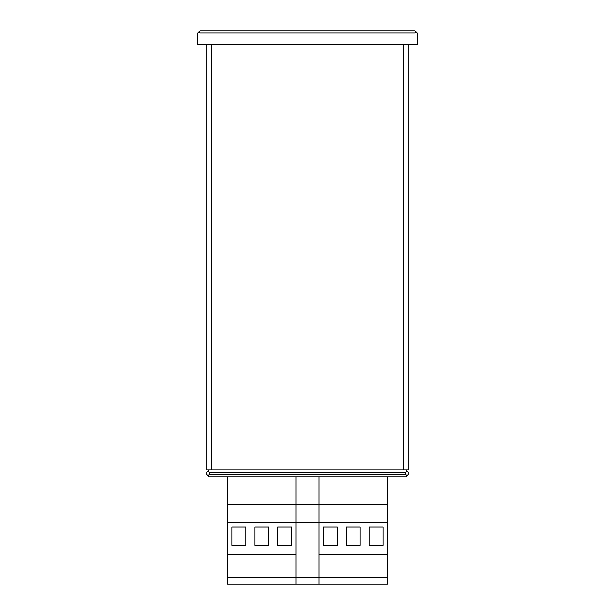<?xml version="1.0" encoding="UTF-8"?>
<svg xmlns="http://www.w3.org/2000/svg" width="615" height="615" viewBox="0 0 615 615"><rect width="100%" height="100%" fill="white"/><g stroke="black" fill="none" stroke-linecap="round" stroke-linejoin="round"><path stroke-width="0.92" d="M296.061 476.756L296.061 577.385L318.939 577.385L318.939 584.25L227.45 584.25L227.45 476.756M227.45 522.496L318.939 522.496L318.939 577.385L387.55 577.385L387.55 584.25L318.939 584.25M227.45 504.2L318.939 504.2L318.939 522.496L387.55 522.496L387.55 554.515L318.939 554.515M268.617 545.367L254.894 545.367L254.894 527.07L268.617 527.07L268.617 545.367M296.061 554.515L227.45 554.515M291.487 527.07L291.487 545.367L277.765 545.367L277.765 527.07L291.487 527.07M245.746 527.07L245.746 545.367L232.024 545.367L232.024 527.07L245.746 527.07M296.061 584.25L296.061 577.385L227.45 577.385M360.106 545.367L346.383 545.367L346.383 527.07L360.106 527.07L360.106 545.367M382.976 527.07L382.976 545.367L369.254 545.367L369.254 527.07L382.976 527.07M337.235 527.07L337.235 545.367L323.513 545.367L323.513 527.07L337.235 527.07M318.939 476.756L318.939 504.2L387.55 504.2L387.55 522.496M387.55 476.756L387.55 504.2M387.55 554.515L387.55 577.385M209.154 474.465L208.008 475.61L206.863 474.465L206.863 472.174L208.008 471.036L209.154 472.174L209.154 474.465L405.846 474.465L405.846 472.174L209.154 472.174M405.846 472.174L406.992 471.036L408.137 472.174L408.137 474.465L406.992 475.61L405.846 474.465M406.992 475.61L405.846 476.756L209.154 476.756L208.008 475.61M209.154 469.891L208.008 471.036M405.846 469.891L406.992 471.036M414.994 33.041L416.14 31.895L417.285 33.041L417.285 44.472L414.994 44.472L414.994 33.041L200.006 33.041L200.006 44.472L414.994 44.472M200.006 44.472L197.715 44.472L197.715 33.041L200.006 30.75L414.994 30.75L416.14 31.895M198.86 31.895L200.006 33.041M206.863 44.472L206.863 469.891L408.137 469.891L408.137 44.472M211.437 44.472L211.437 469.891M403.563 44.472L403.563 469.891"/></g></svg>
